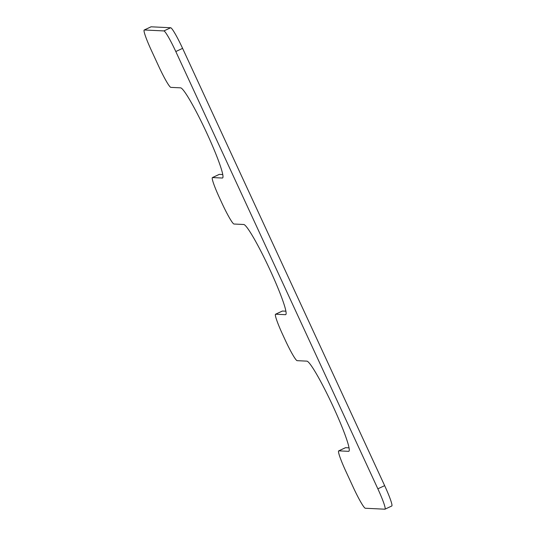 <?xml version="1.0" encoding="UTF-8"?>
<svg xmlns="http://www.w3.org/2000/svg" width="536" height="536" viewBox="0 0 536 536"><rect width="100%" height="100%" fill="white"/><g stroke="black" fill="none" stroke-linecap="round" stroke-linejoin="round"><path stroke-width="0.8" d="M377.853 488.819L175.801 51.543L182.595 48.367A22.606 2.164 -115.1 0 0 170.683 27.751L151.119 26.8A22.606 2.164 -115.1 0 0 151.011 26.82L144.218 30.003A22.606 2.164 -115.1 0 0 151.353 50.357L158.931 66.759A22.606 2.164 -115.1 0 0 170.843 87.375L180.625 87.844A49.741 4.77 64.9 0 1 206.313 132.064A49.741 4.77 64.9 0 1 222.547 177.992A49.741 4.77 64.9 0 1 222.299 178.032L212.517 177.563A22.606 2.164 -115.1 0 0 212.41 177.584A22.606 2.164 -115.1 0 0 219.546 197.938L222.072 203.405A22.606 2.164 -115.1 0 0 233.984 224.021L243.766 224.497A49.741 4.77 -115.1 0 1 269.454 268.71A49.741 4.77 -115.1 0 1 285.688 314.639A49.741 4.77 -115.1 0 1 285.44 314.686L275.658 314.21A22.606 2.164 -115.1 0 0 275.551 314.23A22.606 2.164 -115.1 0 0 282.686 334.585L285.212 340.052A22.606 2.164 -115.1 0 0 297.125 360.668L306.907 361.143A49.741 4.77 -115.1 0 1 332.595 405.357A49.741 4.77 -115.1 0 1 348.822 451.285A49.741 4.77 -115.1 0 1 348.581 451.332L338.799 450.856A22.606 2.164 -115.1 0 0 338.692 450.877A22.606 2.164 -115.1 0 0 345.827 471.238L353.405 487.633A22.606 2.164 -115.1 0 0 365.317 508.249L384.882 509.2A22.606 2.164 -115.1 0 0 384.989 509.18A22.606 2.164 -115.1 0 0 377.853 488.819L384.647 485.643A22.606 2.164 -115.1 0 1 391.783 505.997L384.989 509.18M175.801 51.543A22.606 2.164 -115.1 0 0 163.889 30.927L144.325 29.983A22.606 2.164 -115.1 0 0 144.218 30.003M222.742 174.548L219.311 174.381A22.606 2.164 -115.1 0 0 219.204 174.401L212.41 177.584M285.882 311.195L282.452 311.027A22.606 2.164 -115.1 0 0 282.345 311.048L275.551 314.23M349.023 447.848L345.593 447.681A22.606 2.164 -115.1 0 0 345.486 447.701L338.692 450.877M182.595 48.367L384.647 485.643M144.325 29.983L151.119 26.8M163.889 30.927L170.683 27.751M222.299 178.032L222.735 177.831M212.517 177.563L219.311 174.381M285.44 314.686L285.876 314.478M275.658 314.21L282.452 311.027M348.581 451.332L349.016 451.131M338.799 450.856L345.593 447.681"/></g></svg>
